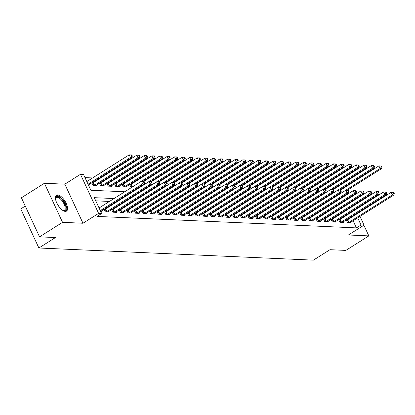 <?xml version="1.0" encoding="UTF-8"?>
<svg xmlns="http://www.w3.org/2000/svg" width="415" height="415" viewBox="0 0 415 415"><rect width="100%" height="100%" fill="white"/><g stroke="black" fill="none" stroke-linecap="round" stroke-linejoin="round"><path stroke-width="0.62" d="M57.675 194.92A9.4 4.051 57.7 0 0 56.482 195.206A9.4 4.051 57.7 0 0 57.379 204.144A9.4 4.051 57.7 0 0 65.321 211.396A9.4 4.051 57.7 0 0 66.514 211.105A9.4 4.051 57.7 0 0 65.617 202.172A9.4 4.051 57.7 0 0 57.675 194.92M345.887 186.05L346.146 186.563M25.268 206.073L20.75 208.927L38.886 247.999L313.398 260.148L329.956 249.7L345.845 250.406L368.836 235.896L363.882 225.226M38.886 247.999L55.439 237.551L39.55 236.846L21.414 197.779L44.41 183.269L62.546 222.336L82.974 223.239L98.609 213.377L80.474 174.305L83.503 174.44L90.854 190.278L124.759 191.777M82.974 223.239L64.839 184.172L44.41 183.269M64.839 184.172L80.474 174.305M334.718 188.664L333.722 188.618M327.155 188.327L326.154 188.286M319.586 187.995L318.59 187.948M312.023 187.658L311.022 187.616M304.454 187.326L303.453 187.279M296.886 186.989L295.89 186.947M289.322 186.651L288.321 186.61M281.754 186.319L280.758 186.273M274.19 185.982L273.189 185.941M266.622 185.65L265.621 185.604M259.053 185.313L258.057 185.272M251.49 184.981L250.489 184.934M243.921 184.644L242.925 184.602M236.353 184.312L235.357 184.265M228.79 183.975L227.788 183.928M221.221 183.638L220.225 183.596M213.658 183.306L212.656 183.259M206.089 182.968L205.093 182.927M198.52 182.636L197.524 182.59M190.957 182.299L189.956 182.258M183.388 181.967L182.393 181.92M175.825 181.63L174.824 181.588M168.257 181.298L167.255 181.251M160.688 180.961L159.692 180.914M153.125 180.624L152.123 180.582M145.556 180.292L144.56 180.245M137.993 179.954L136.992 179.913M130.424 179.622L129.423 179.576M122.856 179.285L121.86 179.244M115.292 178.953L114.291 178.907M107.724 178.616L106.728 178.575M100.16 178.279L99.159 178.237M92.592 177.947L84.971 177.61M39.55 236.846L62.546 222.336M344.165 201.488L343.926 200.979M342.334 197.55L342.095 197.032M88.525 185.266L89.116 185.292L88.857 184.737M91.84 182.854L93.048 185.464L96.679 185.624L96.425 185.074M92.81 182.87L91.886 182.828M99.403 183.191L100.617 185.801L104.248 185.962L103.989 185.406M100.373 183.202L99.45 183.16M106.971 183.529L108.18 186.133L111.817 186.294L111.557 185.744M107.942 183.539L107.018 183.497M114.54 183.861L115.749 186.47L119.38 186.631L119.126 186.076M115.51 183.871L114.582 183.835M122.103 184.198L123.317 186.807L126.949 186.968L126.689 186.413M123.073 184.208L122.15 184.167M129.672 184.53L130.881 187.139L132.032 187.191M130.642 184.545L129.719 184.504M138.6 187.481L139.596 187.523M146.163 187.813L147.164 187.86M153.732 188.151L154.733 188.197M161.3 188.488L162.296 188.529M168.864 188.82L169.865 188.867M176.432 189.157L177.428 189.199M183.995 189.489L184.997 189.536M191.564 189.826L192.565 189.868M199.133 190.158L200.129 190.205M206.696 190.495L207.697 190.537M214.265 190.833L215.261 190.874M221.828 191.165L222.829 191.211M229.396 191.502L230.398 191.543M236.965 191.834L237.961 191.88M244.528 192.171L245.53 192.212M252.097 192.503L253.093 192.55M259.666 192.84L260.662 192.882M267.229 193.172L268.23 193.219M274.797 193.509L275.793 193.556M282.361 193.847L283.362 193.888M289.929 194.179L290.925 194.225M297.498 194.516L298.494 194.557M305.061 194.848L306.062 194.894M312.63 195.185L313.626 195.226M320.193 195.517L321.194 195.564M327.762 195.854L328.763 195.896M335.33 196.186L336.326 196.233M114.037 198.546L94.283 197.67L101.639 213.507L97.037 216.412L356.418 227.892L353.098 220.744M351.505 217.31L351.266 216.791M349.674 213.357L349.43 212.838M344.004 211.826L343.003 211.785M336.435 211.494L335.439 211.448M328.867 211.157L327.871 211.116M321.303 210.825L320.302 210.779M313.735 210.488L312.739 210.447M306.171 210.151L305.17 210.109M298.603 209.819L297.607 209.772M291.034 209.482L290.038 209.44M283.471 209.15L282.47 209.103M275.902 208.812L274.906 208.771M268.339 208.48L267.338 208.434M260.77 208.143L259.769 208.102M253.202 207.811L252.206 207.765M245.639 207.474L244.637 207.427M238.07 207.137L237.074 207.095M230.507 206.805L229.505 206.758M222.938 206.468L221.937 206.426M215.369 206.136L214.373 206.089M207.806 205.799L206.805 205.757M200.238 205.466L199.242 205.42M192.674 205.129L191.673 205.088M185.106 204.797L184.104 204.751M177.537 204.46L176.541 204.413M169.974 204.123L168.972 204.081M162.405 203.791L161.409 203.744M154.842 203.454L153.841 203.412M147.273 203.122L146.272 203.075M139.705 202.785L138.709 202.743M132.141 202.453L131.14 202.406M124.573 202.115L123.577 202.074M117.004 201.778L116.008 201.737M109.441 201.446L95.756 200.839M100.783 211.666L101.369 211.692L101.11 211.136M104.092 209.253L105.301 211.863L108.932 212.024L108.678 211.474M105.062 209.269L104.139 209.227M111.661 209.591L112.87 212.2L116.501 212.361L116.247 211.806M112.631 209.601L111.702 209.559M119.224 209.928L120.438 212.532L124.069 212.693L123.81 212.143M120.194 209.938L119.271 209.897M126.793 210.26L128.002 212.869L131.633 213.03L131.379 212.475M127.763 210.27L126.84 210.234M134.356 210.597L135.57 213.201L139.201 213.362L138.942 212.812M135.326 210.607L134.403 210.566M141.925 210.929L143.134 213.538L146.77 213.699L146.511 213.144M142.895 210.945L141.972 210.903M149.493 211.266L150.702 213.875L154.333 214.036L154.079 213.481M150.463 211.276L149.535 211.235M157.057 211.598L158.271 214.207L161.902 214.368L161.643 213.813M158.027 211.614L157.103 211.572M164.625 211.935L165.834 214.545L169.465 214.705L169.211 214.15M165.595 211.946L164.672 211.904M172.189 212.267L173.403 214.877L177.034 215.037L176.774 214.488M173.159 212.283L172.235 212.241M179.757 212.605L180.966 215.214L184.602 215.375L184.343 214.82M180.727 212.615L179.804 212.573M187.326 212.942L188.535 215.546L192.166 215.707L191.912 215.157M188.296 212.952L187.367 212.911M194.889 213.274L196.103 215.883L199.734 216.044L199.475 215.489M195.859 213.284L194.936 213.248M202.458 213.611L203.666 216.215L207.298 216.376L207.044 215.826M203.428 213.621L202.504 213.58M210.021 213.943L211.235 216.552L214.866 216.713L214.607 216.158M210.991 213.958L210.068 213.917M217.59 214.28L218.798 216.889L222.435 217.05L222.175 216.495M218.56 214.29L217.636 214.249M225.158 214.612L226.367 217.221L229.998 217.382L229.744 216.832M226.128 214.628L225.205 214.586M232.722 214.949L233.936 217.559L237.567 217.719L237.307 217.164M233.692 214.96L232.768 214.918M240.29 215.281L241.499 217.891L245.13 218.051L244.876 217.501M241.26 215.297L240.337 215.255M247.854 215.618L249.067 218.228L252.699 218.389L252.445 217.834M248.824 215.629L247.9 215.587M255.422 215.956L256.636 218.56L260.267 218.721L260.008 218.171M256.392 215.966L255.469 215.925M262.991 216.288L264.199 218.897L267.831 219.058L267.576 218.503M263.961 216.298L263.037 216.262M270.554 216.625L271.768 219.234L275.399 219.395L275.14 218.84M271.524 216.635L270.601 216.594M278.123 216.957L279.331 219.566L282.963 219.727L282.708 219.172M279.093 216.972L278.169 216.931M285.691 217.294L286.9 219.903L290.531 220.064L290.277 219.509M286.661 217.304L285.733 217.263M293.255 217.626L294.468 220.235L298.1 220.396L297.84 219.846M294.225 217.642L293.301 217.6M300.823 217.963L302.032 220.573L305.663 220.733L305.409 220.178M301.793 217.974L300.87 217.932M308.387 218.3L309.6 220.905L313.232 221.065L312.972 220.515M309.357 218.311L308.433 218.269M315.955 218.632L317.164 221.242L320.795 221.403L320.541 220.847M316.925 218.643L316.002 218.606M323.524 218.97L324.732 221.574L328.364 221.735L328.109 221.185M324.494 218.98L323.565 218.938M331.087 219.302L332.301 221.911L335.932 222.072L335.673 221.517M332.057 219.317L331.134 219.276M338.656 219.639L339.864 222.248L343.495 222.409L343.241 221.854M339.626 219.649L338.702 219.608M346.219 219.971L347.433 222.58L351.064 222.741L350.805 222.186M347.189 219.986L346.266 219.945M359.992 216.391L364.043 225.122L348.408 234.989L368.836 235.896M364.043 225.122L361.019 224.987L357.699 217.839M356.418 227.892L361.019 224.987M101.639 213.507L98.609 213.377M347.739 189.992L347.905 190.361M348.699 192.067L349.228 193.203M350.82 196.632L351.059 197.156M352.651 200.585L352.895 201.104M354.488 204.538L354.732 205.057M356.324 208.491L356.563 209.01M358.155 212.439L358.399 212.962M348.766 198.603L348.527 198.079M346.935 194.651L346.691 194.127M343.853 188.011L343.61 187.487M131.327 192.067L132.328 192.114M138.895 192.404L139.891 192.446M146.459 192.742L147.46 192.783M154.027 193.074L155.028 193.12M161.596 193.411L162.592 193.452M169.159 193.743L170.16 193.789M176.728 194.08L177.724 194.121M184.291 194.412L185.292 194.459M191.86 194.749L192.861 194.791M199.428 195.081L200.424 195.128M206.992 195.418L207.993 195.465M214.56 195.756L215.556 195.797M222.124 196.088L223.125 196.134M229.692 196.425L230.693 196.466M237.261 196.757L238.257 196.803M244.824 197.094L245.825 197.135M252.393 197.426L253.389 197.473M259.956 197.763L260.957 197.805M267.525 198.095L268.526 198.142M275.093 198.432L276.089 198.479M282.656 198.769L283.658 198.811M290.225 199.101L291.221 199.148M297.794 199.439L298.79 199.48M305.357 199.771L306.358 199.817M312.926 200.108L313.922 200.149M320.489 200.44L321.49 200.487M328.058 200.777L329.054 200.819M335.626 201.114L336.622 201.156M343.189 201.446L344.191 201.493M348.6 208.927L347.604 208.88M341.037 208.589L340.035 208.548M333.468 208.257L332.467 208.211M325.9 207.92L324.904 207.879M318.336 207.588L317.335 207.542M310.768 207.251L309.772 207.21M303.204 206.919L302.203 206.872M295.636 206.582L294.634 206.535M288.067 206.245L287.071 206.203M280.504 205.913L279.502 205.866M272.935 205.575L271.939 205.534M265.372 205.243L264.371 205.197M257.803 204.906L256.802 204.865M250.235 204.574L249.239 204.528M242.671 204.237L241.67 204.196M235.103 203.9L234.107 203.858M227.534 203.568L226.538 203.521M219.971 203.231L218.97 203.189M212.402 202.899L211.406 202.852M204.839 202.562L203.838 202.52M197.27 202.23L196.274 202.183M189.702 201.892L188.706 201.851M182.138 201.56L181.137 201.514M174.57 201.223L173.574 201.176M167.006 200.886L166.005 200.844M159.438 200.554L158.437 200.507M151.869 200.217L150.873 200.175M144.306 199.885L143.305 199.838M136.737 199.548L135.741 199.506M129.174 199.216L128.173 199.169M121.605 198.878L120.604 198.837M356.106 214.41L355.863 213.886M354.27 210.457L354.031 209.933M100.3 210.628L142.667 183.892L144.181 183.959L100.767 211.354A1.204 0.311 155.1 0 0 100.669 211.422M99.076 207.988L141.442 181.251L142.667 183.892L143.948 182.367L144.555 182.393L144.062 181.334L143.46 181.308L143.948 182.367M143.46 181.308L141.442 181.251M144.181 183.959L144.555 182.393M88.411 185.023A1.204 0.311 -24.9 0 1 88.514 184.955L131.929 157.56L130.414 157.493L129.19 154.852L86.818 181.588M131.695 155.967L132.302 155.993L131.809 154.935L131.207 154.909L131.695 155.967L130.414 157.493L88.047 184.229M132.302 155.993L131.929 157.56M129.19 154.852L131.207 154.909M106.287 211.909L106.437 211.837A1.204 0.311 155.1 0 0 106.821 211.619L150.235 184.229L151.745 184.291L108.336 211.686A1.204 0.311 155.1 0 0 108.035 211.904L107.952 211.982M104.274 209.653L105.208 209.196A1.204 0.311 155.1 0 0 105.597 208.978L149.011 181.588L150.235 184.229L151.517 182.699L152.123 182.725L151.631 181.671L151.024 181.646L151.517 182.699M151.024 181.646L149.011 181.588M151.745 184.291L152.123 182.725M113.855 212.241L114.001 212.169A1.204 0.311 155.1 0 0 114.39 211.956L157.799 184.561L159.313 184.628L115.904 212.024A1.204 0.311 155.1 0 0 115.603 212.241L115.515 212.314M111.843 209.985L112.776 209.528A1.204 0.311 155.1 0 0 113.165 209.316L156.574 181.92L157.799 184.561L159.08 183.036L159.687 183.062L159.199 182.003L158.592 181.978L159.08 183.036M158.592 181.978L156.574 181.92M159.313 184.628L159.687 183.062M121.419 212.579L121.569 212.506A1.204 0.311 155.1 0 0 121.953 212.288L165.367 184.898L166.882 184.966L123.468 212.356A1.204 0.311 155.1 0 0 123.167 212.573L123.084 212.651M119.411 210.322L120.345 209.866A1.204 0.311 155.1 0 0 120.729 209.653L164.143 182.258L165.367 184.898L166.648 183.368L167.255 183.399L166.763 182.341L166.161 182.315L166.648 183.368M166.161 182.315L164.143 182.258M166.882 184.966L167.255 183.399M95.694 185.583L95.782 185.505A1.204 0.311 -24.9 0 1 96.083 185.287L139.492 157.897L137.982 157.83L136.753 155.189L93.344 182.584A1.204 0.311 -24.9 0 1 92.955 182.797L92.021 183.254M139.264 156.299L139.865 156.331L139.378 155.272L138.771 155.246L139.264 156.299L137.982 157.83L94.568 185.22A1.204 0.311 -24.9 0 1 94.179 185.438L94.034 185.51M139.865 156.331L139.492 157.897M136.753 155.189L138.771 155.246M103.262 185.915L103.351 185.842A1.204 0.311 -24.9 0 1 103.646 185.624L147.06 158.229L145.546 158.162L144.321 155.521L100.907 182.916A1.204 0.311 -24.9 0 1 100.523 183.129L99.59 183.591M146.827 156.637L147.434 156.663L146.941 155.609L146.339 155.578L146.827 156.637L145.546 158.162L102.137 185.557A1.204 0.311 -24.9 0 1 101.748 185.77L101.602 185.842M147.434 156.663L147.06 158.229M144.321 155.521L146.339 155.578M110.831 186.252L110.914 186.179A1.204 0.311 -24.9 0 1 111.215 185.956L154.624 158.566L153.114 158.499L151.89 155.858L108.476 183.254A1.204 0.311 -24.9 0 1 108.087 183.466L107.153 183.923M154.396 156.974L155.003 157L154.51 155.941L153.903 155.916L154.396 156.974L153.114 158.499L109.7 185.894A1.204 0.311 -24.9 0 1 109.316 186.107L109.166 186.179M155.003 157L154.624 158.566M151.89 155.858L153.903 155.916M128.987 212.911L129.132 212.838A1.204 0.311 155.1 0 0 129.522 212.625L172.936 185.23L174.445 185.298L131.036 212.693A1.204 0.311 155.1 0 0 130.735 212.911L130.647 212.983M126.974 210.659L127.908 210.198A1.204 0.311 155.1 0 0 128.297 209.985L171.706 182.59L172.936 185.23L174.217 183.705L174.819 183.731L174.331 182.678L173.724 182.647L174.217 183.705M173.724 182.647L171.706 182.59M174.445 185.298L174.819 183.731M118.394 186.589L118.483 186.511A1.204 0.311 -24.9 0 1 118.783 186.294L162.192 158.898L160.678 158.831L159.453 156.19L116.044 183.586A1.204 0.311 -24.9 0 1 115.655 183.804L114.722 184.26M161.964 157.306L162.566 157.332L162.078 156.279L161.471 156.253L161.964 157.306L160.678 158.831L117.269 186.226A1.204 0.311 -24.9 0 1 116.88 186.439L116.734 186.511M162.566 157.332L162.192 158.898M159.453 156.19L161.471 156.253M55.506 198.915A8.134 3.507 -122.3 0 1 55.532 198.469A8.134 3.507 -122.3 0 1 60.616 198.069A8.134 3.507 -122.3 0 1 65.954 207.339A8.134 3.507 -122.3 0 1 63.158 210.561A8.134 3.507 -122.3 0 1 62.748 210.395M62.831 210.431A7.532 3.247 57.7 0 0 64.32 210.281A7.532 3.247 57.7 0 0 65.108 207.355A7.532 3.247 57.7 0 0 61.368 199.947A7.532 3.247 57.7 0 0 56.284 197.54A7.532 3.247 57.7 0 0 55.506 198.827M65.995 211.328A9.343 4.026 57.7 0 0 66.722 207.894A9.343 4.026 57.7 0 0 62.312 198.967A9.343 4.026 57.7 0 0 56.056 195.579M136.556 213.248L136.701 213.175A1.204 0.311 155.1 0 0 137.09 212.962L180.499 185.567L182.014 185.635L138.6 213.025A1.204 0.311 155.1 0 0 138.304 213.248L138.216 213.32M134.543 210.991L135.477 210.535A1.204 0.311 155.1 0 0 135.861 210.322L179.275 182.927L180.499 185.567L181.78 184.042L182.387 184.068L181.9 183.01L181.293 182.984L181.78 184.042M181.293 182.984L179.275 182.927M182.014 185.635L182.387 184.068M144.119 213.58L144.27 213.512A1.204 0.311 155.1 0 0 144.653 213.294L188.068 185.899L189.582 185.967L146.168 213.362A1.204 0.311 155.1 0 0 145.867 213.58L145.784 213.658M142.112 211.328L143.04 210.872A1.204 0.311 155.1 0 0 143.429 210.654L186.843 183.259L188.068 185.899L189.349 184.374L189.956 184.4L189.463 183.347L188.856 183.321L189.349 184.374M188.856 183.321L186.843 183.259M189.582 185.967L189.956 184.4M151.688 213.917L151.833 213.844A1.204 0.311 155.1 0 0 152.222 213.632L195.631 186.236L197.146 186.304L153.737 213.699A1.204 0.311 155.1 0 0 153.436 213.917L153.348 213.99M149.675 211.66L150.609 211.204A1.204 0.311 155.1 0 0 150.998 210.991L194.407 183.596L195.631 186.236L196.918 184.711L197.519 184.737L197.032 183.679L196.425 183.653L196.918 184.711M196.425 183.653L194.407 183.596M197.146 186.304L197.519 184.737M159.251 214.254L159.401 214.182A1.204 0.311 155.1 0 0 159.785 213.964L203.2 186.568L204.714 186.636L161.3 214.031A1.204 0.311 155.1 0 0 160.999 214.249L160.916 214.327M157.244 211.998L158.177 211.541A1.204 0.311 155.1 0 0 158.561 211.323L201.975 183.933L203.2 186.568L204.481 185.043L205.088 185.069L204.595 184.016L203.993 183.99L204.481 185.043M203.993 183.99L201.975 183.933M204.714 186.636L205.088 185.069M166.82 214.586L166.965 214.514A1.204 0.311 155.1 0 0 167.354 214.301L210.768 186.906L212.278 186.973L168.869 214.368A1.204 0.311 155.1 0 0 168.568 214.586L168.485 214.659M164.807 212.33L165.741 211.873A1.204 0.311 155.1 0 0 166.13 211.66L209.539 184.265L210.768 186.906L212.049 185.381L212.651 185.406L212.164 184.348L211.557 184.322L212.049 185.381M211.557 184.322L209.539 184.265M212.278 186.973L212.651 185.406M125.963 186.921L126.046 186.849A1.204 0.311 -24.9 0 1 126.347 186.631L169.761 159.236L168.246 159.168L167.022 156.528L123.608 183.923A1.204 0.311 -24.9 0 1 123.224 184.136L122.29 184.592M169.528 157.643L170.134 157.669L169.642 156.611L169.04 156.585L169.528 157.643L168.246 159.168L124.832 186.563A1.204 0.311 -24.9 0 1 124.448 186.776L124.298 186.849M170.134 157.669L169.761 159.236M167.022 156.528L169.04 156.585M142.9 181.293L177.324 159.568L175.815 159.5L174.585 156.865L131.176 184.255A1.204 0.311 -24.9 0 1 130.787 184.473L129.853 184.929M177.096 157.975L177.698 158.001L177.21 156.948L176.603 156.922L177.096 157.975L175.815 159.5L132.401 186.895A1.204 0.311 -24.9 0 1 132.012 187.113L131.866 187.181M177.698 158.001L177.324 159.568M174.585 156.865L176.603 156.922M150.463 181.63L184.893 159.905L183.378 159.837L182.154 157.197L143.912 181.329M184.659 158.312L185.266 158.338L184.779 157.28L184.172 157.254L184.659 158.312L183.378 159.837L139.969 187.232A1.204 0.311 -24.9 0 1 139.58 187.445L139.435 187.518M185.266 158.338L184.893 159.905M182.154 157.197L184.172 157.254M158.032 181.962L192.461 160.237L190.947 160.174L189.722 157.534L151.48 181.666M192.228 158.644L192.835 158.67L192.342 157.617L191.735 157.591L192.228 158.644L190.947 160.174L147.532 187.564A1.204 0.311 -24.9 0 1 147.149 187.782L146.998 187.855M192.835 158.67L192.461 160.237M189.722 157.534L191.735 157.591M165.601 182.299L200.025 160.574L198.51 160.506L197.286 157.866L159.044 181.998M199.797 158.981L200.398 159.007L199.911 157.949L199.304 157.923L199.797 158.981L198.51 160.506L155.101 187.902A1.204 0.311 -24.9 0 1 154.712 188.114L154.567 188.187M200.398 159.007L200.025 160.574M197.286 157.866L199.304 157.923M174.388 214.923L174.533 214.851A1.204 0.311 155.1 0 0 174.923 214.633L218.332 187.243L219.846 187.31L176.432 214.7A1.204 0.311 155.1 0 0 176.136 214.918L176.048 214.996M172.375 212.667L173.309 212.21A1.204 0.311 155.1 0 0 173.693 211.992L217.107 184.602L218.332 187.243L219.613 185.713L220.22 185.744L219.732 184.685L219.125 184.659L219.613 185.713M219.125 184.659L217.107 184.602M219.846 187.31L220.22 185.744M173.164 182.631L207.593 160.911L206.079 160.844L204.854 158.203L166.612 182.335M207.36 159.313L207.967 159.344L207.474 158.286L206.872 158.26L207.36 159.313L206.079 160.844L162.664 188.234A1.204 0.311 -24.9 0 1 162.281 188.452L162.13 188.524M207.967 159.344L207.593 160.911M204.854 158.203L206.872 158.26M181.952 215.255L182.102 215.183A1.204 0.311 155.1 0 0 182.486 214.97L225.9 187.575L227.415 187.642L184.001 215.037A1.204 0.311 155.1 0 0 183.7 215.255L183.617 215.328M179.944 212.999L180.873 212.542A1.204 0.311 155.1 0 0 181.262 212.33L224.676 184.934L225.9 187.575L227.181 186.05L227.788 186.076L227.296 185.023L226.689 184.991L227.181 186.05M226.689 184.991L224.676 184.934M227.415 187.642L227.788 186.076M180.733 182.968L215.157 161.243L213.647 161.176L212.418 158.535L174.175 182.667M214.929 159.651L215.53 159.676L215.043 158.623L214.436 158.592L214.929 159.651L213.647 161.176L170.233 188.571A1.204 0.311 -24.9 0 1 169.844 188.784L169.699 188.856M215.53 159.676L215.157 161.243M212.418 158.535L214.436 158.592M189.52 215.593L189.665 215.52A1.204 0.311 155.1 0 0 190.054 215.302L233.463 187.912L234.978 187.979L191.569 215.369A1.204 0.311 155.1 0 0 191.268 215.593L191.18 215.665M187.507 213.336L188.441 212.879A1.204 0.311 155.1 0 0 188.83 212.667L232.239 185.272L233.463 187.912L234.75 186.382L235.352 186.413L234.864 185.355L234.257 185.329L234.75 186.382M234.257 185.329L232.239 185.272M234.978 187.979L235.352 186.413M188.296 183.3L222.725 161.58L221.211 161.513L219.986 158.872L181.744 183.005M222.492 159.988L223.099 160.014L222.611 158.955L222.004 158.929L222.492 159.988L221.211 161.513L177.802 188.908A1.204 0.311 -24.9 0 1 177.413 189.121L177.267 189.193M223.099 160.014L222.725 161.58M219.986 158.872L222.004 158.929M197.084 215.925L197.234 215.852A1.204 0.311 155.1 0 0 197.618 215.639L241.032 188.244L242.547 188.311L199.133 215.707A1.204 0.311 155.1 0 0 198.832 215.925L198.749 216.002M195.076 213.673L196.01 213.217A1.204 0.311 155.1 0 0 196.394 212.999L239.808 185.604L241.032 188.244L242.313 186.719L242.92 186.745L242.427 185.692L241.826 185.661L242.313 186.719M241.826 185.661L239.808 185.604M242.547 188.311L242.92 186.745M195.864 183.638L230.294 161.912L228.779 161.845L227.555 159.204L189.313 183.337M230.06 160.32L230.667 160.346L230.175 159.293L229.568 159.267L230.06 160.32L228.779 161.845L185.365 189.24A1.204 0.311 -24.9 0 1 184.981 189.458L184.831 189.525M230.667 160.346L230.294 161.912M227.555 159.204L229.568 159.267M204.652 216.262L204.797 216.189A1.204 0.311 155.1 0 0 205.186 215.976L248.601 188.581L250.11 188.649L206.701 216.044A1.204 0.311 155.1 0 0 206.4 216.262L206.317 216.334M202.639 214.005L203.573 213.549A1.204 0.311 155.1 0 0 203.962 213.336L247.371 185.941L248.601 188.581L249.882 187.056L250.484 187.082L249.996 186.024L249.389 185.998L249.882 187.056M249.389 185.998L247.371 185.941M250.11 188.649L250.484 187.082M203.433 183.975L237.857 162.249L236.343 162.182L235.118 159.542L196.876 183.674M237.629 160.657L238.231 160.683L237.743 159.625L237.136 159.599L237.629 160.657L236.343 162.182L192.934 189.577A1.204 0.311 -24.9 0 1 192.544 189.79L192.399 189.863M238.231 160.683L237.857 162.249M235.118 159.542L237.136 159.599M212.221 216.594L212.366 216.526A1.204 0.311 155.1 0 0 212.755 216.308L256.164 188.913L257.679 188.981L214.265 216.376A1.204 0.311 155.1 0 0 213.969 216.594L213.881 216.672M210.208 214.342L211.142 213.886A1.204 0.311 155.1 0 0 211.526 213.668L254.94 186.278L256.164 188.913L257.445 187.388L258.052 187.414L257.565 186.361L256.958 186.335L257.445 187.388M256.958 186.335L254.94 186.278M257.679 188.981L258.052 187.414M210.996 184.307L245.426 162.581L243.911 162.514L242.687 159.879L204.445 184.011M245.192 160.989L245.799 161.015L245.307 159.962L244.705 159.936L245.192 160.989L243.911 162.514L200.502 189.909A1.204 0.311 -24.9 0 1 200.113 190.127L199.963 190.2M245.799 161.015L245.426 162.581M242.687 159.879L244.705 159.936M219.784 216.931L219.934 216.858A1.204 0.311 155.1 0 0 220.318 216.646L263.733 189.25L265.247 189.318L221.833 216.713A1.204 0.311 155.1 0 0 221.532 216.931L221.449 217.004M217.776 214.674L218.705 214.218A1.204 0.311 155.1 0 0 219.094 214.005L262.508 186.61L263.733 189.25L265.014 187.725L265.621 187.751L265.128 186.693L264.526 186.667L265.014 187.725M264.526 186.667L262.508 186.61M265.247 189.318L265.621 187.751M227.353 217.268L227.498 217.195A1.204 0.311 155.1 0 0 227.887 216.978L271.296 189.588L272.811 189.65L229.402 217.045A1.204 0.311 155.1 0 0 229.101 217.263L229.013 217.341M225.34 215.012L226.274 214.555A1.204 0.311 155.1 0 0 226.663 214.337L270.072 186.947L271.296 189.588L272.582 188.057L273.184 188.083L272.697 187.03L272.09 187.004L272.582 188.057M272.09 187.004L270.072 186.947M272.811 189.65L273.184 188.083M234.916 217.6L235.066 217.527A1.204 0.311 155.1 0 0 235.455 217.315L278.864 189.92L280.379 189.987L236.965 217.382A1.204 0.311 155.1 0 0 236.669 217.6L236.581 217.673M232.908 215.344L233.842 214.887A1.204 0.311 155.1 0 0 234.226 214.674L277.64 187.279L278.864 189.92L280.146 188.394L280.753 188.42L280.26 187.362L279.658 187.336L280.146 188.394M279.658 187.336L277.64 187.279M280.379 189.987L280.753 188.42M242.485 217.937L242.635 217.865A1.204 0.311 155.1 0 0 243.019 217.647L286.433 190.257L287.943 190.324L244.534 217.714A1.204 0.311 155.1 0 0 244.233 217.932L244.15 218.01M240.472 215.681L241.406 215.224A1.204 0.311 155.1 0 0 241.795 215.006L285.204 187.616L286.433 190.257L287.714 188.726L288.321 188.758L287.828 187.699L287.221 187.673L287.714 188.726M287.221 187.673L285.204 187.616M287.943 190.324L288.321 188.758M250.053 218.269L250.198 218.197A1.204 0.311 155.1 0 0 250.587 217.984L293.996 190.589L295.511 190.656L252.097 218.051A1.204 0.311 155.1 0 0 251.801 218.269L251.713 218.342M248.04 216.018L248.974 215.556A1.204 0.311 155.1 0 0 249.363 215.344L292.772 187.948L293.996 190.589L295.278 189.064L295.885 189.09L295.397 188.037L294.79 188.005L295.278 189.064M294.79 188.005L292.772 187.948M295.511 190.656L295.885 189.09M257.616 218.606L257.767 218.534A1.204 0.311 155.1 0 0 258.151 218.321L301.565 190.926L303.08 190.993L259.666 218.383A1.204 0.311 155.1 0 0 259.365 218.606L259.282 218.679M255.609 216.35L256.543 215.893A1.204 0.311 155.1 0 0 256.927 215.681L300.341 188.286L301.565 190.926L302.846 189.401L303.453 189.427L302.96 188.369L302.359 188.343L302.846 189.401M302.359 188.343L300.341 188.286M303.08 190.993L303.453 189.427M265.185 218.938L265.33 218.866A1.204 0.311 155.1 0 0 265.719 218.653L309.128 191.258L310.643 191.325L267.234 218.721A1.204 0.311 155.1 0 0 266.933 218.938L266.845 219.016M263.172 216.687L264.106 216.231A1.204 0.311 155.1 0 0 264.495 216.013L307.904 188.618L309.128 191.258L310.415 189.733L311.017 189.759L310.529 188.706L309.922 188.68L310.415 189.733M309.922 188.68L307.904 188.618M310.643 191.325L311.017 189.759M272.754 219.276L272.899 219.203A1.204 0.311 155.1 0 0 273.288 218.99L316.697 191.595L318.212 191.663L274.797 219.058A1.204 0.311 155.1 0 0 274.502 219.276L274.414 219.348M270.741 217.019L271.675 216.563A1.204 0.311 155.1 0 0 272.058 216.35L315.473 188.955L316.697 191.595L317.978 190.07L318.585 190.096L318.092 189.038L317.491 189.012L317.978 190.07M317.491 189.012L315.473 188.955M318.212 191.663L318.585 190.096M280.317 219.608L280.467 219.54A1.204 0.311 155.1 0 0 280.851 219.322L324.265 191.927L325.775 191.995L282.366 219.39A1.204 0.311 155.1 0 0 282.065 219.608L281.982 219.685M278.304 217.356L279.238 216.9A1.204 0.311 155.1 0 0 279.627 216.682L323.036 189.292L324.265 191.927L325.547 190.402L326.154 190.428L325.661 189.375L325.054 189.349L325.547 190.402M325.054 189.349L323.036 189.292M325.775 191.995L326.154 190.428M218.565 184.644L252.989 162.919L251.48 162.851L250.25 160.211L212.008 184.343M252.761 161.326L253.363 161.352L252.875 160.294L252.268 160.268L252.761 161.326L251.48 162.851L208.065 190.246A1.204 0.311 -24.9 0 1 207.676 190.459L207.531 190.532M253.363 161.352L252.989 162.919M250.25 160.211L252.268 160.268M226.134 184.976L260.558 163.256L259.043 163.188L257.819 160.548L219.577 184.68M260.324 161.658L260.931 161.689L260.444 160.631L259.837 160.605L260.324 161.658L259.043 163.188L215.634 190.578A1.204 0.311 -24.9 0 1 215.245 190.796L215.1 190.869M260.931 161.689L260.558 163.256M257.819 160.548L259.837 160.605M233.697 185.313L268.126 163.588L266.612 163.52L265.387 160.88L227.145 185.012M267.893 161.995L268.5 162.021L268.007 160.968L267.405 160.937L267.893 161.995L266.612 163.52L223.197 190.916A1.204 0.311 -24.9 0 1 222.814 191.128L222.663 191.201M268.5 162.021L268.126 163.588M265.387 160.88L267.405 160.937M241.265 185.645L275.69 163.925L274.175 163.858L272.951 161.217L234.708 185.349M275.461 162.327L276.063 162.358L275.576 161.3L274.969 161.274L275.461 162.327L274.175 163.858L230.766 191.248A1.204 0.311 -24.9 0 1 230.377 191.465L230.232 191.538M276.063 162.358L275.69 163.925M272.951 161.217L274.969 161.274M248.829 185.982L283.258 164.257L281.744 164.19L280.519 161.549L242.277 185.681M283.025 162.664L283.632 162.69L283.139 161.637L282.537 161.606L283.025 162.664L281.744 164.19L238.335 191.585A1.204 0.311 -24.9 0 1 237.945 191.797L237.8 191.87M283.632 162.69L283.258 164.257M280.519 161.549L282.537 161.606M256.397 186.319L290.822 164.594L289.312 164.527L288.083 161.886L249.84 186.019M290.593 163.002L291.2 163.028L290.708 161.969L290.101 161.943L290.593 163.002L289.312 164.527L245.898 191.922A1.204 0.311 -24.9 0 1 245.514 192.135L245.364 192.207M291.2 163.028L290.822 164.594M288.083 161.886L290.101 161.943M263.966 186.651L298.39 164.926L296.875 164.859L295.651 162.218L257.409 186.351M298.157 163.334L298.764 163.36L298.276 162.306L297.669 162.281L298.157 163.334L296.875 164.859L253.466 192.254A1.204 0.311 -24.9 0 1 253.077 192.472L252.932 192.539M298.764 163.36L298.39 164.926M295.651 162.218L297.669 162.281M271.529 186.989L305.959 165.263L304.444 165.196L303.22 162.556L264.978 186.688M305.725 163.671L306.332 163.697L305.839 162.638L305.238 162.613L305.725 163.671L304.444 165.196L261.03 192.591A1.204 0.311 -24.9 0 1 260.646 192.804L260.496 192.876M306.332 163.697L305.959 165.263M303.22 162.556L305.238 162.613M279.098 187.321L313.522 165.595L312.013 165.533L310.783 162.893L272.541 187.025M313.294 164.003L313.896 164.029L313.408 162.976L312.801 162.95L313.294 164.003L312.013 165.533L268.598 192.923A1.204 0.311 -24.9 0 1 268.209 193.141L268.064 193.214M313.896 164.029L313.522 165.595M310.783 162.893L312.801 162.95M287.886 219.945L288.031 219.872A1.204 0.311 155.1 0 0 288.42 219.66L331.829 192.264L333.344 192.332L289.935 219.727A1.204 0.311 155.1 0 0 289.634 219.945L289.546 220.017M285.873 217.688L286.807 217.232A1.204 0.311 155.1 0 0 287.196 217.019L330.605 189.624L331.829 192.264L333.11 190.739L333.717 190.765L333.229 189.707L332.623 189.681L333.11 190.739M332.623 189.681L330.605 189.624M333.344 192.332L333.717 190.765M286.661 187.658L321.091 165.933L319.576 165.865L318.352 163.225L280.109 187.357M320.857 164.34L321.464 164.366L320.971 163.308L320.37 163.282L320.857 164.34L319.576 165.865L276.167 193.26A1.204 0.311 -24.9 0 1 275.778 193.473L275.633 193.546M321.464 164.366L321.091 165.933M318.352 163.225L320.37 163.282M295.449 220.282L295.599 220.209A1.204 0.311 155.1 0 0 295.983 219.992L339.397 192.602L340.912 192.664L297.498 220.059A1.204 0.311 155.1 0 0 297.197 220.277L297.114 220.355M293.441 218.025L294.375 217.569A1.204 0.311 155.1 0 0 294.759 217.351L338.173 189.961L339.397 192.602L340.679 191.071L341.286 191.097L340.793 190.044L340.191 190.018L340.679 191.071M340.191 190.018L338.173 189.961M340.912 192.664L341.286 191.097M294.23 187.99L328.654 166.27L327.144 166.202L325.92 163.562L287.673 187.694M328.426 164.672L329.033 164.703L328.54 163.645L327.933 163.619L328.426 164.672L327.144 166.202L283.73 193.592A1.204 0.311 -24.9 0 1 283.346 193.81L283.196 193.883M329.033 164.703L328.654 166.27M325.92 163.562L327.933 163.619M303.017 220.614L303.163 220.541A1.204 0.311 155.1 0 0 303.552 220.329L346.966 192.934L348.476 193.001L305.067 220.396A1.204 0.311 155.1 0 0 304.766 220.614L304.677 220.687M301.005 218.357L301.938 217.901A1.204 0.311 155.1 0 0 302.327 217.688L345.737 190.293L346.966 192.934L348.247 191.408L348.849 191.434L348.361 190.376L347.754 190.35L348.247 191.408M347.754 190.35L345.737 190.293M348.476 193.001L348.849 191.434M301.798 188.327L336.223 166.602L334.708 166.534L333.484 163.894L295.241 188.026M335.989 165.009L336.596 165.035L336.108 163.982L335.502 163.951L335.989 165.009L334.708 166.534L291.299 193.929A1.204 0.311 -24.9 0 1 290.91 194.142L290.765 194.215M336.596 165.035L336.223 166.602M333.484 163.894L335.502 163.951M310.586 220.951L310.731 220.879A1.204 0.311 155.1 0 0 311.12 220.661L354.529 193.271L356.044 193.338L312.63 220.728A1.204 0.311 155.1 0 0 312.334 220.946L312.246 221.024M308.573 218.695L309.507 218.238A1.204 0.311 155.1 0 0 309.891 218.025L353.305 190.63L354.529 193.271L355.811 191.74L356.418 191.772L355.925 190.713L355.323 190.687L355.811 191.74M355.323 190.687L353.305 190.63M356.044 193.338L356.418 191.772M309.362 188.659L343.791 166.939L342.276 166.872L341.052 164.231L302.81 188.363M343.558 165.346L344.165 165.372L343.672 164.314L343.07 164.288L343.558 165.346L342.276 166.872L298.862 194.262A1.204 0.311 -24.9 0 1 298.478 194.479L298.328 194.552M344.165 165.372L343.791 166.939M341.052 164.231L343.07 164.288M318.149 221.283L318.3 221.211A1.204 0.311 155.1 0 0 318.684 220.998L362.098 193.603L363.607 193.67L320.198 221.065A1.204 0.311 155.1 0 0 319.898 221.283L319.815 221.356M316.137 219.032L317.07 218.57A1.204 0.311 155.1 0 0 317.459 218.357L360.874 190.962L362.098 193.603L363.379 192.078L363.986 192.104L363.493 191.05L362.886 191.019L363.379 192.078M362.886 191.019L360.874 190.962M363.607 193.67L363.986 192.104M316.93 188.996L351.355 167.271L349.845 167.204L348.616 164.563L310.373 188.695M351.126 165.678L351.728 165.704L351.24 164.651L350.634 164.625L351.126 165.678L349.845 167.204L306.431 194.599A1.204 0.311 -24.9 0 1 306.042 194.811L305.897 194.884M351.728 165.704L351.355 167.271M348.616 164.563L350.634 164.625M325.718 221.62L325.863 221.548A1.204 0.311 155.1 0 0 326.252 221.335L369.661 193.94L371.176 194.007L327.767 221.397A1.204 0.311 155.1 0 0 327.466 221.62L327.378 221.693M323.705 219.364L324.639 218.907A1.204 0.311 155.1 0 0 325.028 218.695L368.437 191.299L369.661 193.94L370.943 192.415L371.55 192.441L371.062 191.382L370.455 191.357L370.943 192.415M370.455 191.357L368.437 191.299M371.176 194.007L371.55 192.441M324.494 189.333L358.923 167.608L357.408 167.541L356.184 164.9L317.942 189.032M358.69 166.016L359.297 166.042L358.804 164.983L358.202 164.957L358.69 166.016L357.408 167.541L313.999 194.936A1.204 0.311 -24.9 0 1 313.61 195.149L313.465 195.221M359.297 166.042L358.923 167.608M356.184 164.9L358.202 164.957M333.281 221.952L333.432 221.88A1.204 0.311 155.1 0 0 333.816 221.667L377.23 194.272L378.745 194.339L335.33 221.735A1.204 0.311 155.1 0 0 335.03 221.952L334.947 222.03M331.274 219.701L332.208 219.245A1.204 0.311 155.1 0 0 332.591 219.027L376.006 191.631L377.23 194.272L378.511 192.747L379.118 192.773L378.625 191.72L378.024 191.694L378.511 192.747M378.024 191.694L376.006 191.631M378.745 194.339L379.118 192.773M332.062 189.665L366.487 167.94L364.977 167.873L363.753 165.237L325.505 189.365M366.258 166.348L366.865 166.374L366.372 165.32L365.765 165.294L366.258 166.348L364.977 167.873L321.563 195.268A1.204 0.311 -24.9 0 1 321.179 195.486L321.028 195.553M366.865 166.374L366.487 167.94M363.753 165.237L365.765 165.294M340.85 222.29L340.995 222.217A1.204 0.311 155.1 0 0 341.384 222.004L384.798 194.609L386.308 194.677L342.899 222.072A1.204 0.311 155.1 0 0 342.598 222.29L342.51 222.362M338.837 220.033L339.771 219.577A1.204 0.311 155.1 0 0 340.16 219.364L383.569 191.969L384.798 194.609L386.08 193.084L386.681 193.11L386.194 192.052L385.587 192.026L386.08 193.084M385.587 192.026L383.569 191.969M386.308 194.677L386.681 193.11M339.631 190.003L374.055 168.277L372.54 168.21L371.316 165.569L333.074 189.702M373.827 166.685L374.429 166.711L373.941 165.652L373.334 165.626L373.827 166.685L372.54 168.21L329.131 195.605A1.204 0.311 -24.9 0 1 328.742 195.818L328.597 195.89M374.429 166.711L374.055 168.277M371.316 165.569L373.334 165.626M348.418 222.627L348.564 222.554A1.204 0.311 155.1 0 0 348.953 222.336L392.362 194.941L393.877 195.009L350.462 222.404A1.204 0.311 155.1 0 0 350.167 222.622L350.078 222.699M346.406 220.37L347.339 219.914A1.204 0.311 155.1 0 0 347.723 219.696L391.138 192.306L392.362 194.941L393.643 193.416L394.25 193.442L393.762 192.389L393.155 192.363L393.643 193.416M393.155 192.363L391.138 192.306M393.877 195.009L394.25 193.442M347.194 190.335L381.624 168.609L380.109 168.547L378.885 165.907L340.642 190.039M381.39 167.017L381.997 167.043L381.504 165.99L380.903 165.964L381.39 167.017L380.109 168.547L336.695 195.937A1.204 0.311 -24.9 0 1 336.311 196.155L336.16 196.228M381.997 167.043L381.624 168.609M378.885 165.907L380.903 165.964M106.437 211.837L105.208 209.196M106.821 211.619L105.597 208.978M114.001 212.169L112.776 209.528M114.39 211.956L113.165 209.316M121.569 212.506L120.345 209.866M121.953 212.288L120.729 209.653M93.344 182.584L94.568 185.22M92.955 182.797L94.179 185.438M100.907 182.916L102.137 185.557M100.523 183.129L101.748 185.77M108.476 183.254L109.7 185.894M108.087 183.466L109.316 186.107M129.132 212.838L127.908 210.198M129.522 212.625L128.297 209.985M116.044 183.586L117.269 186.226M115.655 183.804L116.88 186.439M57.063 203.542A7.532 3.247 -122.3 0 1 59.241 206.997M136.701 213.175L135.477 210.535M137.09 212.962L135.861 210.322M144.27 213.512L143.04 210.872M144.653 213.294L143.429 210.654M151.833 213.844L150.609 211.204M152.222 213.632L150.998 210.991M159.401 214.182L158.177 211.541M159.785 213.964L158.561 211.323M166.965 214.514L165.741 211.873M167.354 214.301L166.13 211.66M123.608 183.923L124.832 186.563M123.224 184.136L124.448 186.776M131.176 184.255L132.401 186.895M130.787 184.473L132.012 187.113M139.746 186.755L139.969 187.232M139.373 186.994L139.58 187.445M147.315 187.092L147.532 187.564M146.936 187.331L147.149 187.782M154.878 187.424L155.101 187.902M154.505 187.663L154.712 188.114M174.533 214.851L173.309 212.21M174.923 214.633L173.693 211.992M162.447 187.762L162.664 188.234M162.068 188L162.281 188.452M182.102 215.183L180.873 212.542M182.486 214.97L181.262 212.33M170.015 188.094L170.233 188.571M169.636 188.332L169.844 188.784M189.665 215.52L188.441 212.879M190.054 215.302L188.83 212.667M177.579 188.431L177.802 188.908M177.205 188.669L177.413 189.121M197.234 215.852L196.01 213.217M197.618 215.639L196.394 212.999M185.147 188.768L185.365 189.24M184.768 189.001L184.981 189.458M204.797 216.189L203.573 213.549M205.186 215.976L203.962 213.336M192.71 189.1L192.934 189.577M192.337 189.339L192.544 189.79M212.366 216.526L211.142 213.886M212.755 216.308L211.526 213.668M200.279 189.437L200.502 189.909M199.9 189.676L200.113 190.127M219.934 216.858L218.705 214.218M220.318 216.646L219.094 214.005M227.498 217.195L226.274 214.555M227.887 216.978L226.663 214.337M235.066 217.527L233.842 214.887M235.455 217.315L234.226 214.674M242.635 217.865L241.406 215.224M243.019 217.647L241.795 215.006M250.198 218.197L248.974 215.556M250.587 217.984L249.363 215.344M257.767 218.534L256.543 215.893M258.151 218.321L256.927 215.681M265.33 218.866L264.106 216.231M265.719 218.653L264.495 216.013M272.899 219.203L271.675 216.563M273.288 218.99L272.058 216.35M280.467 219.54L279.238 216.9M280.851 219.322L279.627 216.682M207.848 189.769L208.065 190.246M207.469 190.008L207.676 190.459M215.411 190.106L215.634 190.578M215.037 190.345L215.245 190.796M222.98 190.438L223.197 190.916M222.601 190.677L222.814 191.128M230.543 190.776L230.766 191.248M230.169 191.014L230.377 191.465M238.111 191.113L238.335 191.585M237.733 191.346L237.945 191.797M245.68 191.445L245.898 191.922M245.301 191.683L245.514 192.135M253.243 191.782L253.466 192.254M252.87 192.015L253.077 192.472M260.812 192.114L261.03 192.591M260.433 192.353L260.646 192.804M268.375 192.451L268.598 192.923M268.002 192.69L268.209 193.141M288.031 219.872L286.807 217.232M288.42 219.66L287.196 217.019M275.944 192.783L276.167 193.26M275.57 193.022L275.778 193.473M295.599 220.209L294.375 217.569M295.983 219.992L294.759 217.351M283.512 193.12L283.73 193.592M283.134 193.359L283.346 193.81M303.163 220.541L301.938 217.901M303.552 220.329L302.327 217.688M291.076 193.452L291.299 193.929M290.702 193.691L290.91 194.142M310.731 220.879L309.507 218.238M311.12 220.661L309.891 218.025M298.644 193.789L298.862 194.262M298.266 194.028L298.478 194.479M318.3 221.211L317.07 218.57M318.684 220.998L317.459 218.357M306.213 194.127L306.431 194.599M305.834 194.36L306.042 194.811M325.863 221.548L324.639 218.907M326.252 221.335L325.028 218.695M313.776 194.459L313.999 194.936M313.403 194.697L313.61 195.149M333.432 221.88L332.208 219.245M333.816 221.667L332.591 219.027M321.345 194.796L321.563 195.268M320.966 195.029L321.179 195.486M340.995 222.217L339.771 219.577M341.384 222.004L340.16 219.364M328.908 195.128L329.131 195.605M328.535 195.366L328.742 195.818M348.564 222.554L347.339 219.914M348.953 222.336L347.723 219.696M336.477 195.465L336.695 195.937M336.098 195.704L336.311 196.155"/></g></svg>
